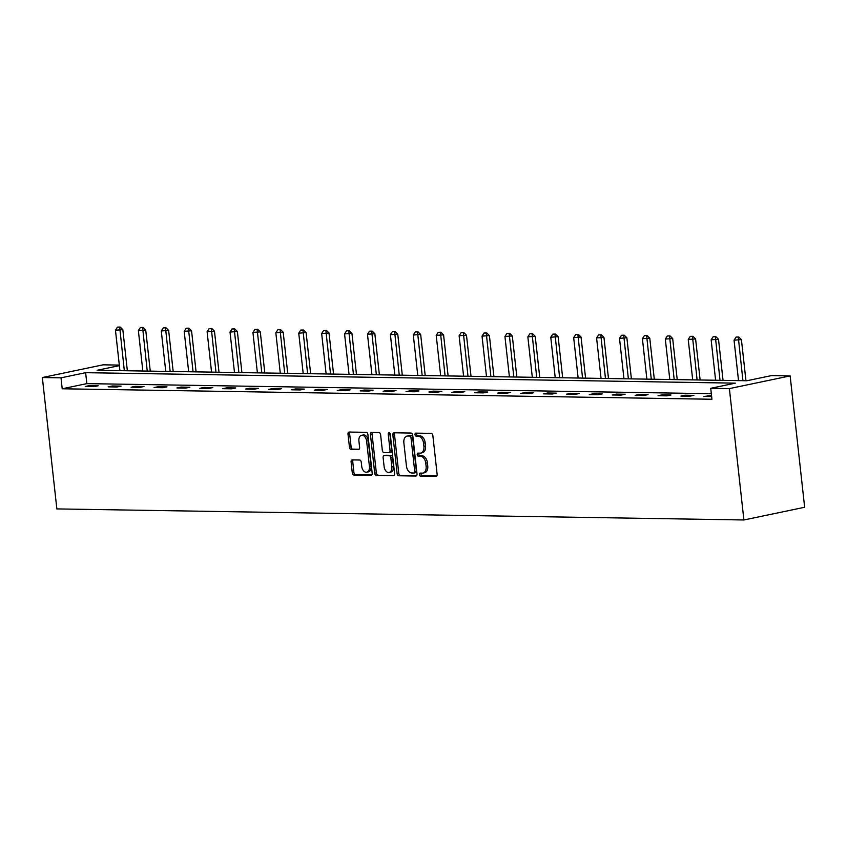<?xml version="1.0" encoding="UTF-8"?>
<svg xmlns="http://www.w3.org/2000/svg" width="847" height="847" viewBox="0 0 847 847"><rect width="100%" height="100%" fill="white"/><g stroke="black" fill="none" stroke-linecap="round" stroke-linejoin="round"><path stroke-width="1.27" d="M419.424 474.595A1.525 0.995 -101.8 0 0 420.599 476.12L435.919 476.363A2.17 1.419 -101.8 0 0 436.131 476.342A2.17 1.419 -101.8 0 0 437.126 474.235L432.849 435.549A2.17 1.419 -101.8 0 0 431.176 433.378L415.856 433.135A1.525 0.995 -101.8 0 0 415.708 433.145A1.525 0.995 -101.8 0 0 415.009 434.617A1.525 0.995 -101.8 0 0 416.184 436.141L418.174 436.173A6.967 4.553 -101.8 0 1 423.542 443.129L423.902 446.348A6.967 4.553 -101.8 0 1 420.715 453.092A6.967 4.553 -101.8 0 1 420.048 453.156L418.058 453.124A1.525 0.995 -101.8 0 0 417.92 453.134A1.525 0.995 -101.8 0 0 417.222 454.606A1.525 0.995 -101.8 0 0 418.397 456.131L420.377 456.162A6.967 4.553 -101.8 0 1 425.745 463.108L426.105 466.337A6.967 4.553 -101.8 0 1 422.918 473.081A6.967 4.553 -101.8 0 1 422.251 473.134L420.271 473.102A1.525 0.995 -101.8 0 0 420.123 473.124A1.525 0.995 -101.8 0 0 419.424 474.595M421.287 473.124A1.525 0.995 -101.8 0 0 421.065 474.256A1.525 0.995 -101.8 0 0 422.24 475.77L436.681 476.003M416.872 433.145A1.525 0.995 -101.8 0 0 416.66 434.278A1.525 0.995 -101.8 0 0 417.836 435.803L419.816 435.834L418.174 436.173M419.085 453.134A1.525 0.995 -101.8 0 0 418.863 454.267A1.525 0.995 -101.8 0 0 420.038 455.781L422.018 455.813L420.377 456.162M352.288 459.889A2.17 1.419 -101.8 0 0 352.087 459.91A2.17 1.419 -101.8 0 0 351.092 462.017L352.288 472.87A2.17 1.419 -101.8 0 0 353.961 475.04L370.975 475.315A2.17 1.419 -101.8 0 0 371.187 475.294A2.17 1.419 -101.8 0 0 372.182 473.187L367.905 434.511A2.17 1.419 -101.8 0 0 366.232 432.33L349.218 432.055A2.17 1.419 -101.8 0 0 349.006 432.076A2.17 1.419 -101.8 0 0 348.011 434.183L349.462 447.29A2.17 1.419 -101.8 0 0 351.145 449.471L358.419 449.588A2.17 1.419 -101.8 0 0 358.63 449.566A2.17 1.419 -101.8 0 0 359.626 447.46L358.906 440.959A5.823 3.801 -101.8 0 1 361.574 435.326A5.823 3.801 -101.8 0 1 366.624 441.086L369.43 466.549A5.823 3.801 -101.8 0 1 366.772 472.181A5.823 3.801 -101.8 0 1 361.722 466.422L361.256 462.176A2.17 1.419 -101.8 0 0 359.573 460.006L352.288 459.889M711.321 393.696L86.849 383.627L62.212 388.784L61.005 377.836L42.35 377.54L56.855 508.909L743.888 519.973L804.65 507.268L790.145 375.899L771.49 375.602L746.863 380.748L97.13 370.277L119.363 365.629M62.212 388.784L711.935 399.255L710.728 388.307L729.383 388.604L743.888 519.973M397.116 473.589A2.17 1.419 -101.8 0 0 398.799 475.76L415.813 476.035A2.17 1.419 -101.8 0 0 416.015 476.014A2.17 1.419 -101.8 0 0 417.01 473.918L412.743 435.231A2.17 1.419 -101.8 0 0 411.06 433.061L394.056 432.785A2.17 1.419 -101.8 0 0 393.844 432.806A2.17 1.419 -101.8 0 0 392.849 434.903L397.116 473.589L398.757 473.251A2.17 1.419 -101.8 0 0 400.44 475.421L416.576 475.686M393.389 475.675L376.386 475.4A2.17 1.419 -101.8 0 1 374.702 473.229L370.435 434.543A2.17 1.419 -101.8 0 1 371.431 432.436A2.17 1.419 -101.8 0 1 371.632 432.425L378.916 432.542A2.17 1.419 -101.8 0 1 380.599 434.712L382.325 450.403A2.17 1.419 -101.8 0 0 384.009 452.573L388.837 452.647A2.17 1.419 -101.8 0 0 389.038 452.626A2.17 1.419 -101.8 0 0 390.043 450.519L388.233 434.193A1.525 0.995 -101.8 0 1 388.932 432.711A1.525 0.995 -101.8 0 1 390.255 434.225L394.596 473.547A2.17 1.419 -101.8 0 1 393.601 475.654A2.17 1.419 -101.8 0 1 393.389 475.675L393.802 475.591M711.544 395.644L703.868 396.438L711.639 396.565M693.884 395.358L685.064 395.21L680.956 396.068L689.776 396.216L693.884 395.358M670.972 394.988L662.153 394.84L658.055 395.708L666.864 395.845L670.972 394.988M648.061 394.617L639.241 394.48L635.144 395.337L643.953 395.475L648.061 394.617M625.15 394.247L616.33 394.109L612.233 394.967L621.042 395.104L625.15 394.247M602.238 393.876L593.419 393.739L589.321 394.596L598.13 394.734L602.238 393.876M579.327 393.506L570.507 393.368L566.41 394.226L575.219 394.363L579.327 393.506M556.415 393.146L547.607 392.997L543.499 393.855L552.308 394.003L556.415 393.146M533.504 392.775L524.695 392.627L520.587 393.484L529.396 393.633L533.504 392.775M510.593 392.405L501.784 392.256L497.676 393.114L506.485 393.262L510.593 392.405M487.681 392.034L478.873 391.896L474.765 392.754L483.573 392.892L487.681 392.034M464.77 391.663L455.961 391.526L451.853 392.383L460.662 392.521L464.77 391.663M441.859 391.293L433.05 391.155L428.942 392.013L437.751 392.15L441.859 391.293M418.947 390.922L410.139 390.785L406.031 391.642L414.839 391.78L418.947 390.922M396.036 390.552L387.227 390.414L383.119 391.272L391.928 391.42L396.036 390.552M373.125 390.192L364.316 390.043L360.208 390.901L369.017 391.049L373.125 390.192M350.213 389.821L341.405 389.673L337.297 390.531L346.105 390.679L350.213 389.821M327.302 389.451L318.493 389.302L314.385 390.171L323.194 390.308L327.302 389.451M304.391 389.08L295.582 388.942L291.474 389.8L300.293 389.938L304.391 389.08M281.479 388.709L272.67 388.572L268.563 389.429L277.382 389.567L281.479 388.709M258.568 388.339L249.759 388.201L245.651 389.059L254.471 389.197L258.568 388.339M235.657 387.968L226.848 387.831L222.74 388.688L231.559 388.826L235.657 387.968M212.756 387.608L203.936 387.46L199.828 388.318L208.648 388.466L212.756 387.608M189.844 387.238L181.025 387.09L176.917 387.947L185.737 388.095L189.844 387.238M166.933 386.867L158.114 386.719L154.016 387.577L162.825 387.725L166.933 386.867M144.022 386.497L135.202 386.359L131.105 387.217L139.914 387.354L144.022 386.497M121.11 386.126L112.291 385.988L108.194 386.846L117.002 386.984L121.11 386.126M98.199 385.756L89.38 385.618L85.282 386.476L94.091 386.613L98.199 385.756M42.35 377.54L103.112 364.824L119.311 365.089M710.728 388.307L735.365 383.151L85.632 372.68L61.005 377.836M729.383 388.604L790.145 375.899M86.849 383.627L85.632 372.68M707.976 395.581L708.081 396.512M685.064 395.21L685.17 396.142M662.153 394.84L662.259 395.771M639.241 394.48L639.347 395.401M616.33 394.109L616.436 395.03M593.419 393.739L593.525 394.66M570.507 393.368L570.613 394.289M547.607 392.997L547.702 393.929M524.695 392.627L524.791 393.559M501.784 392.256L501.879 393.188M478.873 391.896L478.968 392.817M455.961 391.526L456.057 392.447M433.05 391.155L433.145 392.076M410.139 390.785L410.234 391.706M387.227 390.414L387.333 391.346M364.316 390.043L364.422 390.975M341.405 389.673L341.51 390.605M318.493 389.302L318.599 390.234M295.582 388.942L295.688 389.864M272.67 388.572L272.776 389.493M249.759 388.201L249.865 389.122M226.848 387.831L226.954 388.752M203.936 387.46L204.042 388.392M181.025 387.09L181.131 388.021M158.114 386.719L158.22 387.651M135.202 386.359L135.308 387.28M112.291 385.988L112.397 386.91M89.38 385.618L89.486 386.539M422.918 473.081L424.559 472.732A6.967 4.553 -101.8 0 0 427.746 465.988L426.105 466.337M422.018 455.813A6.967 4.553 -101.8 0 1 427.396 462.769L427.746 465.988M420.715 453.092L422.357 452.743A6.967 4.553 -101.8 0 0 425.543 446.009L423.902 446.348M419.816 435.834A6.967 4.553 -101.8 0 1 425.183 442.78L425.543 446.009M394.924 432.796A2.17 1.419 -101.8 0 0 394.49 434.564L398.757 473.251M413.887 473.007A1.525 0.995 -101.8 0 0 414.035 472.986A1.525 0.995 -101.8 0 0 414.734 471.514L410.986 437.56A1.525 0.995 -101.8 0 0 409.81 436.036L407.714 436.004A6.967 4.553 -101.8 0 0 407.058 436.067A6.967 4.553 -101.8 0 0 403.86 442.812L406.433 466.019A6.967 4.553 -101.8 0 0 411.801 472.975L413.887 473.007M414.172 472.944L415.528 472.658A1.525 0.995 -101.8 0 0 415.676 472.647A1.525 0.995 -101.8 0 0 416.375 471.176L414.734 471.514M407.058 436.067L408.699 435.729A6.967 4.553 -101.8 0 1 409.366 435.665L411.451 435.697A1.525 0.995 -101.8 0 1 412.627 437.221L416.375 471.176M394.162 475.315L376.386 475.4M372.511 432.436A2.17 1.419 -101.8 0 0 372.077 434.204L376.343 472.891A2.17 1.419 -101.8 0 0 378.027 475.061M389.239 452.563L390.478 452.309A2.17 1.419 -101.8 0 0 390.689 452.287A2.17 1.419 -101.8 0 0 391.685 450.18L389.874 433.844L388.233 434.193M389.895 433.23A1.525 0.995 -101.8 0 0 389.874 433.844M384.125 466.676A5.823 3.801 -101.8 0 0 389.175 472.435A5.823 3.801 -101.8 0 0 391.833 466.803L390.848 457.835A2.17 1.419 -101.8 0 0 389.165 455.654L384.337 455.58A2.17 1.419 -101.8 0 0 384.125 455.601A2.17 1.419 -101.8 0 0 383.13 457.708L384.125 466.676M389.175 472.435L390.816 472.097A5.823 3.801 -101.8 0 0 393.474 466.464L391.833 466.803M385.576 455.326A2.17 1.419 -101.8 0 1 385.777 455.252A2.17 1.419 -101.8 0 1 385.978 455.241L390.806 455.315A2.17 1.419 -101.8 0 1 392.489 457.486L393.474 466.464M366.772 472.181L368.413 471.843A5.823 3.801 -101.8 0 0 371.071 466.21L369.43 466.549M361.574 435.326L363.215 434.977A5.823 3.801 -101.8 0 1 368.265 440.736L371.071 466.21M350.097 432.076A2.17 1.419 -101.8 0 0 349.652 433.844L351.103 446.951A2.17 1.419 -101.8 0 0 352.786 449.122L359.192 449.228M353.167 459.9A2.17 1.419 -101.8 0 0 352.733 461.679L353.93 472.531A2.17 1.419 -101.8 0 0 355.602 474.701L371.748 474.955M745.953 380.737L741.411 339.636L734.053 340.176L738.52 380.61M738.764 337.021L736.075 337.095L738.764 337.021L741.411 339.636M742.925 380.684L738.277 337.127M734.053 340.176L736.075 337.095M723.042 380.367L718.5 339.266L711.141 339.806L715.609 380.25M715.853 336.661L713.163 336.725L715.853 336.661L718.5 339.266M720.014 380.314L715.366 336.757M711.141 339.806L713.163 336.725M700.13 379.996L695.588 338.895L688.23 339.446L692.698 379.88M692.941 336.291L690.252 336.354L692.941 336.291L695.588 338.895M697.102 379.943L692.454 336.386M688.23 339.446L690.252 336.354M677.219 379.625L672.677 338.525L665.318 339.075L669.786 379.509M670.03 335.92L667.341 335.984L670.03 335.92L672.677 338.525M674.191 379.583L669.543 336.026M665.318 339.075L667.341 335.984M654.308 379.255L649.765 338.154L642.407 338.705L646.875 379.138M647.119 335.55L644.429 335.613L647.119 335.55L649.765 338.154M651.279 379.212L646.632 335.656M642.407 338.705L644.429 335.613M631.396 378.884L626.865 337.784L619.496 338.334L623.964 378.768M624.207 335.179L621.518 335.253L624.207 335.179L626.865 337.784M628.368 378.842L623.72 335.285M619.496 338.334L621.518 335.253M608.485 378.524L603.953 337.413L596.584 337.964L601.052 378.397M601.296 334.809L598.607 334.883L601.296 334.809L603.953 337.413M605.457 378.471L600.809 334.914M596.584 337.964L598.607 334.883M585.573 378.154L581.042 337.053L573.673 337.593L578.141 378.027M578.395 334.438L575.695 334.512L578.395 334.438L581.042 337.053M582.545 378.101L577.898 334.544M573.673 337.593L575.695 334.512M562.662 377.783L558.131 336.683L550.762 337.222L555.23 377.667M555.484 334.078L552.784 334.142L555.484 334.078L558.131 336.683M559.634 377.73L554.986 334.173M550.762 337.222L552.784 334.142M539.751 377.413L535.219 336.312L527.85 336.862L532.318 377.296M532.572 333.707L529.873 333.771L532.572 333.707L535.219 336.312M536.723 377.36L532.075 333.803M527.85 336.862L529.873 333.771M516.839 377.042L512.308 335.941L504.939 336.492L509.407 376.926M509.661 333.337L506.961 333.4L509.661 333.337L512.308 335.941M513.811 377L509.163 333.443M504.939 336.492L506.961 333.4M493.928 376.671L489.397 335.571L482.028 336.121L486.496 376.555M486.75 332.966L484.05 333.03L486.75 332.966L489.397 335.571M490.9 376.629L486.252 333.072M482.028 336.121L484.05 333.03M471.017 376.301L466.485 335.2L459.116 335.751L463.584 376.184M463.838 332.596L461.139 332.659L463.838 332.596L466.485 335.2M467.989 376.259L463.341 332.702M459.116 335.751L461.139 332.659M448.105 375.941L443.574 334.83L436.216 335.38L440.673 375.814M440.927 332.225L438.227 332.299L440.927 332.225L443.574 334.83M445.077 375.888L440.429 332.331M436.216 335.38L438.227 332.299M425.205 375.57L420.663 334.47L413.304 335.01L417.762 375.443M418.016 331.855L415.316 331.929L418.016 331.855L420.663 334.47M422.166 375.517L417.518 331.96M413.304 335.01L415.316 331.929M402.293 375.2L397.751 334.099L390.393 334.639L394.85 375.083M395.104 331.484L392.405 331.558L395.104 331.484L397.751 334.099M399.255 375.147L394.607 331.59M390.393 334.639L392.405 331.558M379.382 374.829L374.84 333.729L367.482 334.269L371.939 374.713M372.193 331.124L369.493 331.188L372.193 331.124L374.84 333.729M376.343 374.776L371.695 331.219M367.482 334.269L369.493 331.188M356.471 374.459L351.928 333.358L344.57 333.909L349.028 374.342M349.282 330.753L346.582 330.817L349.282 330.753L351.928 333.358M353.432 374.406L348.784 330.849M344.57 333.909L346.582 330.817M333.559 374.088L329.017 332.987L321.659 333.538L326.116 373.972M326.37 330.383L323.67 330.446L326.37 330.383L329.017 332.987M330.531 374.046L325.883 330.489M321.659 333.538L323.67 330.446M310.648 373.718L306.106 332.617L298.747 333.167L303.205 373.601M303.459 330.012L300.759 330.076L303.459 330.012L306.106 332.617M307.62 373.675L302.972 330.118M298.747 333.167L300.759 330.076M287.736 373.347L283.194 332.246L275.836 332.797L280.293 373.231M280.548 329.642L277.858 329.716L280.548 329.642L283.194 332.246M284.708 373.305L280.061 329.748M275.836 332.797L277.858 329.716M264.825 372.987L260.283 331.876L252.925 332.426L257.393 372.86M257.636 329.271L254.947 329.345L257.636 329.271L260.283 331.876M261.797 372.934L257.149 329.377M252.925 332.426L254.947 329.345M241.914 372.616L237.372 331.516L230.013 332.056L234.481 372.489M234.725 328.901L232.036 328.975L234.725 328.901L237.372 331.516M238.886 372.564L234.238 329.007M230.013 332.056L232.036 328.975M219.002 372.246L214.46 331.145L207.102 331.685L211.57 372.129M211.814 328.541L209.124 328.604L211.814 328.541L214.46 331.145M215.974 372.193L211.327 328.636M207.102 331.685L209.124 328.604M196.091 371.875L191.549 330.775L184.191 331.325L188.659 371.759M188.902 328.17L186.213 328.234L188.902 328.17L191.549 330.775M193.063 371.822L188.415 328.265M184.191 331.325L186.213 328.234M173.18 371.505L168.638 330.404L161.279 330.955L165.747 371.388M165.991 327.8L163.302 327.863L165.991 327.8L168.638 330.404M170.152 371.462L165.504 327.905M161.279 330.955L163.302 327.863M150.268 371.134L145.726 330.034L138.368 330.584L142.836 371.018M143.079 327.429L140.39 327.493L143.079 327.429L145.726 330.034M147.24 371.092L142.592 327.535M138.368 330.584L140.39 327.493M127.357 370.764L122.826 329.663L115.457 330.214L119.925 370.647M120.168 327.058L117.479 327.122L120.168 327.058L122.826 329.663M124.329 370.721L119.681 327.164M115.457 330.214L117.479 327.122M422.24 475.77L420.599 476.12M417.836 435.803L416.184 436.141M420.038 455.781L418.397 456.131M427.396 462.769L425.745 463.108M425.183 442.78L423.542 443.129M394.49 434.564L392.849 434.903M400.44 475.421L398.799 475.76M412.627 437.221L410.986 437.56M411.451 435.697L409.81 436.036M409.366 435.665L407.714 436.004M376.343 472.891L374.702 473.229M372.077 434.204L370.435 434.543M391.685 450.18L390.043 450.519M392.489 457.486L390.848 457.835M390.806 455.315L389.165 455.654M385.978 455.241L384.337 455.58M368.265 440.736L366.624 441.086M352.786 449.122L351.145 449.471M351.103 446.951L349.462 447.29M349.652 433.844L348.011 434.183M355.602 474.701L353.961 475.04M353.93 472.531L352.288 472.87M352.733 461.679L351.092 462.017M415.676 472.647L414.035 472.986M390.689 452.287L389.038 452.626M385.777 455.252L384.125 455.601"/></g></svg>
